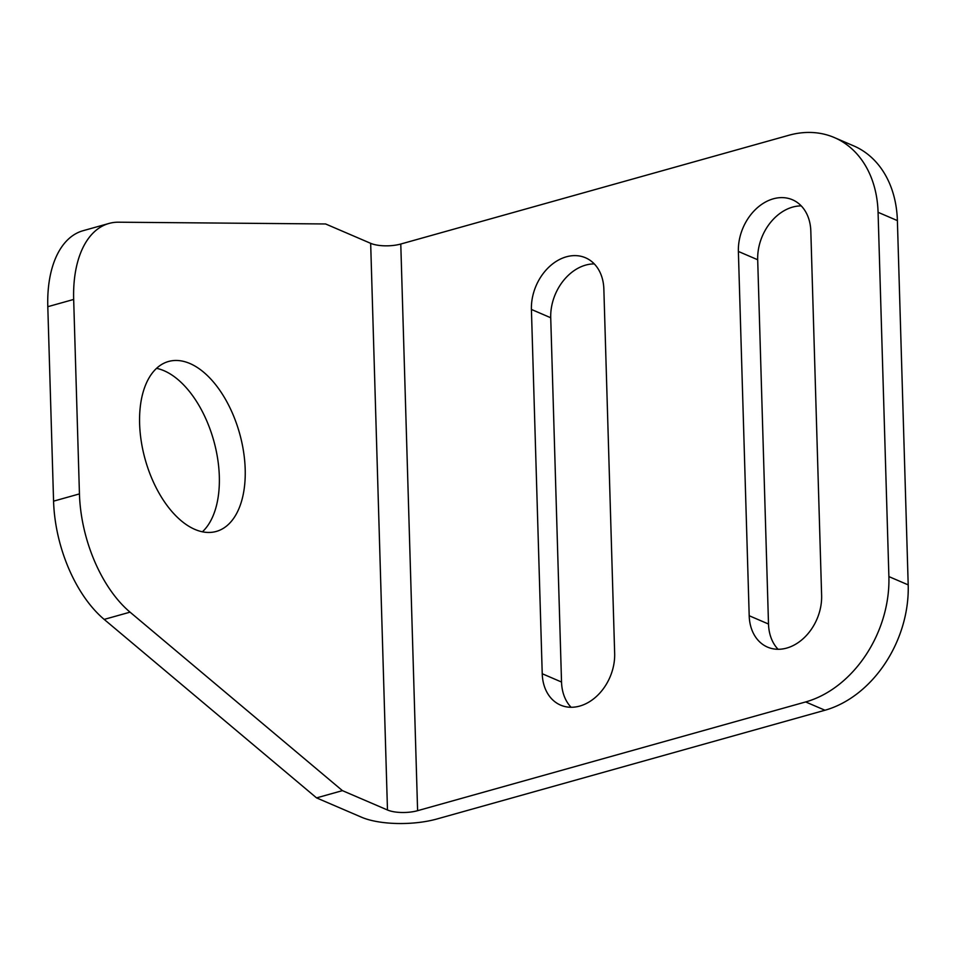<?xml version="1.0" encoding="UTF-8"?>
<svg xmlns="http://www.w3.org/2000/svg" width="956" height="956" viewBox="0 0 956 956"><rect width="100%" height="100%" fill="white"/><g stroke="black" fill="none" stroke-linecap="round" stroke-linejoin="round"><path stroke-width="1.43" d="M834.337 137.556L853.648 145.862A107.646 81.738 -66.7 0 1 897.385 220.597L908.2 584.881A107.646 81.738 -66.7 0 1 824.968 710.236L436.916 818.993A53.823 18.307 178.3 0 1 361.607 817.249L316.555 797.89L342.427 790.636L387.479 809.995A21.534 7.325 -1.7 0 0 417.605 810.688L805.657 701.943A107.646 81.738 -66.7 0 0 888.889 576.587L878.074 212.304A107.646 81.738 -66.7 0 0 834.337 137.556A107.646 81.738 -66.7 0 0 788.843 135.274L400.779 244.031A21.534 7.325 -1.7 0 1 370.665 243.326L387.479 809.995M342.427 790.636L130.052 612.151A107.646 59.726 -105.7 0 1 79.444 493.905L73.672 299.443A107.646 59.726 -105.7 0 1 108.984 223.453A107.646 59.726 -105.7 0 1 118.472 222.198L325.614 223.967L370.665 243.326M316.555 797.89L104.18 619.404A107.646 59.726 -105.7 0 1 53.572 501.159L47.8 306.697A107.646 59.726 -105.7 0 1 83.112 230.695L108.984 223.453M156.569 368.347A88.275 48.983 -105.7 0 1 219.318 476.387A88.275 48.983 -105.7 0 1 202.385 531.823M245.19 469.133A88.275 48.983 -105.7 0 1 216.235 531.452A88.275 48.983 -105.7 0 1 145.252 459.681A88.275 48.983 -105.7 0 1 168.591 361.464A88.275 48.983 -105.7 0 1 245.19 469.133M778.076 649.279A45.207 34.332 -66.7 0 1 768.505 624.029L757.69 259.745L738.379 251.452A45.207 34.332 113.3 0 1 755.802 209.185A45.207 34.332 113.3 0 1 792.44 199.756A45.207 34.332 113.3 0 1 810.819 231.149L821.622 595.433A45.207 34.332 113.3 0 1 804.211 637.712A45.207 34.332 113.3 0 1 767.56 647.128A45.207 34.332 113.3 0 1 749.193 615.736L738.379 251.452M801.248 205.899A45.207 34.332 -66.7 0 0 757.69 259.745M594.285 263.904A45.207 34.332 -66.7 0 0 550.728 317.75L531.417 309.445A45.207 34.332 113.3 0 1 548.84 267.178A45.207 34.332 113.3 0 1 585.478 257.762A45.207 34.332 113.3 0 1 603.857 289.154L614.66 653.438A45.207 34.332 113.3 0 1 597.249 695.705A45.207 34.332 113.3 0 1 560.598 705.122A45.207 34.332 113.3 0 1 542.231 673.741L531.417 309.445M571.102 707.285A45.207 34.332 -66.7 0 1 561.53 682.034L550.728 317.75M73.672 299.443L47.8 306.697M79.444 493.905L53.572 501.159M824.968 710.236L805.657 701.943M897.385 220.597L878.074 212.304M908.2 584.881L888.889 576.587M417.605 810.688L400.779 244.031M104.18 619.404L130.052 612.151M561.53 682.034L542.231 673.741M768.505 624.029L749.193 615.736"/></g></svg>
